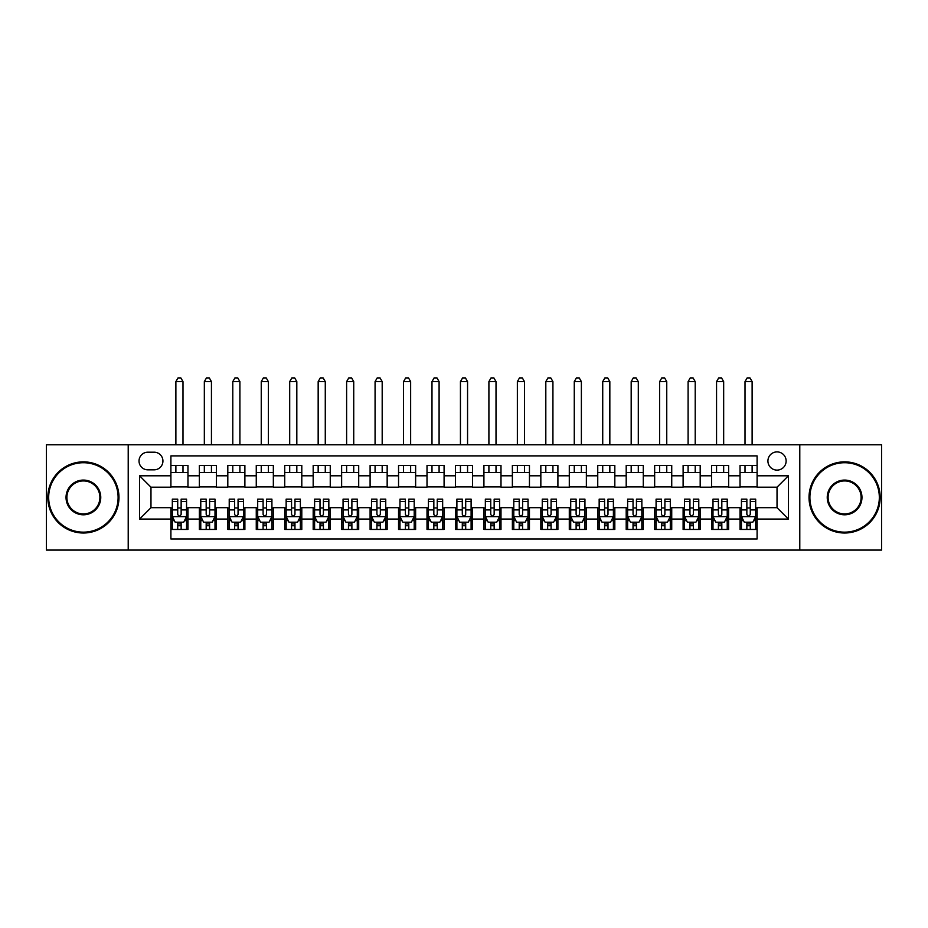 <?xml version="1.0" encoding="UTF-8"?>
<svg xmlns="http://www.w3.org/2000/svg" width="928" height="928" viewBox="0 0 928 928"><rect width="100%" height="100%" fill="white"/><g stroke="black" fill="none" stroke-linecap="round" stroke-linejoin="round"><path stroke-width="1.39" d="M777.026 451.901A9.106 9.106 0 0 0 767.92 461.007A9.106 9.106 0 0 0 777.026 470.113A9.106 9.106 0 0 0 786.132 461.007A9.106 9.106 0 0 0 777.026 451.901M799.785 550.084L881.6 550.084L881.6 444.79L799.785 444.79L799.785 550.084L128.215 550.084L128.215 444.79L46.4 444.79L46.4 550.084L128.215 550.084M757.097 465.427L740.034 465.427L740.034 475.809L728.642 475.809L728.642 487.188L740.034 487.188L740.034 475.809M728.642 475.809L728.642 465.427L711.567 465.427L711.567 475.809L700.188 475.809L700.188 487.188L711.567 487.188L711.567 475.809M700.188 475.809L700.188 465.427L683.112 465.427L683.112 475.809L671.733 475.809L671.733 487.188L683.112 487.188L683.112 475.809M671.733 475.809L671.733 465.427L654.658 465.427L654.658 475.809L643.278 475.809L643.278 487.188L654.658 487.188L654.658 475.809M643.278 475.809L643.278 465.427L626.203 465.427L626.203 475.809L614.823 475.809L614.823 487.188L626.203 487.188L626.203 475.809M614.823 475.809L614.823 465.427L597.748 465.427L597.748 475.809L586.368 475.809L586.368 487.188L597.748 487.188L597.748 475.809M586.368 475.809L586.368 465.427L569.293 465.427L569.293 475.809L557.902 475.809L557.902 487.188L569.293 487.188L569.293 475.809M557.902 475.809L557.902 465.427L540.838 465.427L540.838 475.809L529.447 475.809L529.447 487.188L540.838 487.188L540.838 475.809M529.447 475.809L529.447 465.427L512.372 465.427L512.372 475.809L500.992 475.809L500.992 487.188L512.372 487.188L512.372 475.809M500.992 475.809L500.992 465.427L483.917 465.427L483.917 475.809L472.538 475.809L472.538 487.188L483.917 487.188L483.917 475.809M472.538 475.809L472.538 465.427L455.462 465.427L455.462 475.809L444.083 475.809L444.083 487.188L455.462 487.188L455.462 475.809M444.083 475.809L444.083 465.427L427.008 465.427L427.008 475.809L415.628 475.809L415.628 487.188L427.008 487.188L427.008 475.809M415.628 475.809L415.628 465.427L398.553 465.427L398.553 475.809L387.162 475.809L387.162 487.188L398.553 487.188L398.553 475.809M387.162 475.809L387.162 465.427L370.098 465.427L370.098 475.809L358.707 475.809L358.707 487.188L370.098 487.188L370.098 475.809M358.707 475.809L358.707 465.427L341.632 465.427L341.632 475.809L330.252 475.809L330.252 487.188L341.632 487.188L341.632 475.809M330.252 475.809L330.252 465.427L313.177 465.427L313.177 475.809L301.797 475.809L301.797 487.188L313.177 487.188L313.177 475.809M301.797 475.809L301.797 465.427L284.722 465.427L284.722 475.809L273.342 475.809L273.342 487.188L284.722 487.188L284.722 475.809M273.342 475.809L273.342 465.427L256.267 465.427L256.267 475.809L244.888 475.809L244.888 487.188L256.267 487.188L256.267 475.809M244.888 475.809L244.888 465.427L227.812 465.427L227.812 475.809L216.433 475.809L216.433 487.188L227.812 487.188L227.812 475.809M216.433 475.809L216.433 465.427L199.358 465.427L199.358 487.188L187.966 487.188L187.966 465.427L170.903 465.427M170.903 529.447L187.966 529.447L187.966 507.686L199.358 507.686L199.358 529.447L216.433 529.447L216.433 507.686L227.812 507.686L227.812 519.065L216.433 519.065M227.812 519.065L227.812 529.447L244.888 529.447L244.888 507.686L256.267 507.686L256.267 519.065L244.888 519.065M256.267 519.065L256.267 529.447L273.342 529.447L273.342 507.686L284.722 507.686L284.722 519.065L273.342 519.065M284.722 519.065L284.722 529.447L301.797 529.447L301.797 507.686L313.177 507.686L313.177 519.065L301.797 519.065M313.177 519.065L313.177 529.447L330.252 529.447L330.252 507.686L341.632 507.686L341.632 519.065L330.252 519.065M341.632 519.065L341.632 529.447L358.707 529.447L358.707 507.686L370.098 507.686L370.098 519.065L358.707 519.065M370.098 519.065L370.098 529.447L387.162 529.447L387.162 507.686L398.553 507.686L398.553 519.065L387.162 519.065M398.553 519.065L398.553 529.447L415.628 529.447L415.628 507.686L427.008 507.686L427.008 519.065L415.628 519.065M427.008 519.065L427.008 529.447L444.083 529.447L444.083 507.686L455.462 507.686L455.462 519.065L444.083 519.065M455.462 519.065L455.462 529.447L472.538 529.447L472.538 507.686L483.917 507.686L483.917 519.065L472.538 519.065M483.917 519.065L483.917 529.447L500.992 529.447L500.992 507.686L512.372 507.686L512.372 519.065L500.992 519.065M512.372 519.065L512.372 529.447L529.447 529.447L529.447 507.686L540.838 507.686L540.838 519.065L529.447 519.065M540.838 519.065L540.838 529.447L557.902 529.447L557.902 507.686L569.293 507.686L569.293 519.065L557.902 519.065M569.293 519.065L569.293 529.447L586.368 529.447L586.368 507.686L597.748 507.686L597.748 519.065L586.368 519.065M597.748 519.065L597.748 529.447L614.823 529.447L614.823 507.686L626.203 507.686L626.203 519.065L614.823 519.065M626.203 519.065L626.203 529.447L643.278 529.447L643.278 507.686L654.658 507.686L654.658 519.065L643.278 519.065M654.658 519.065L654.658 529.447L671.733 529.447L671.733 507.686L683.112 507.686L683.112 519.065L671.733 519.065M683.112 519.065L683.112 529.447L700.188 529.447L700.188 507.686L711.567 507.686L711.567 519.065L700.188 519.065M711.567 519.065L711.567 529.447L728.642 529.447L728.642 507.686L740.034 507.686L740.034 519.065L728.642 519.065M147.842 469.835L154.106 469.835A8.816 8.816 0 0 0 162.934 461.007A8.816 8.816 0 0 0 154.106 452.191L147.842 452.191A8.816 8.816 0 0 0 139.026 461.007A8.816 8.816 0 0 0 147.842 469.835M799.785 444.79L128.215 444.79M757.097 475.809L757.097 455.892L170.903 455.892L170.903 487.188L150.974 487.188L150.974 507.686L170.903 507.686L170.903 538.982L757.097 538.982L757.097 507.686L777.026 507.686L777.026 487.188L757.097 487.188L757.097 475.809L788.406 475.809L788.406 519.065L757.097 519.065M170.903 519.065L139.594 519.065L139.594 475.809L170.903 475.809M740.034 519.065L740.034 529.447L757.097 529.447M170.903 472.538L187.966 472.538M170.903 486.91L187.966 486.91M170.903 507.964L172.318 507.964M177.724 507.964L181.146 507.964M186.551 507.964L187.966 507.964M170.903 522.336L172.318 522.336M177.724 522.336L181.146 522.336M186.551 522.336L187.966 522.336M199.358 486.91L216.433 486.91M199.358 472.538L216.433 472.538M199.358 507.964L200.773 507.964M206.178 507.964L209.6 507.964M215.006 507.964L216.433 507.964M199.358 522.336L200.773 522.336M206.178 522.336L209.6 522.336M215.006 522.336L216.433 522.336M227.812 507.964L229.228 507.964M234.645 507.964L238.055 507.964M243.461 507.964L244.888 507.964M227.812 522.336L229.228 522.336M234.645 522.336L238.055 522.336M243.461 522.336L244.888 522.336M227.812 472.538L244.888 472.538M227.812 486.91L244.888 486.91M256.267 507.964L257.694 507.964M263.1 507.964L266.51 507.964M271.916 507.964L273.342 507.964M256.267 522.336L257.694 522.336M263.1 522.336L266.51 522.336M271.916 522.336L273.342 522.336M256.267 472.538L273.342 472.538M256.267 486.91L273.342 486.91M284.722 507.964L286.149 507.964M291.554 507.964L294.965 507.964M300.37 507.964L301.797 507.964M284.722 522.336L286.149 522.336M291.554 522.336L294.965 522.336M300.37 522.336L301.797 522.336M284.722 472.538L301.797 472.538M284.722 486.91L301.797 486.91M313.177 507.964L314.604 507.964M320.009 507.964L323.42 507.964M328.837 507.964L330.252 507.964M313.177 522.336L314.604 522.336M320.009 522.336L323.42 522.336M328.837 522.336L330.252 522.336M313.177 472.538L330.252 472.538M313.177 486.91L330.252 486.91M341.632 507.964L343.058 507.964M348.464 507.964L351.886 507.964M357.292 507.964L358.707 507.964M341.632 522.336L343.058 522.336M348.464 522.336L351.886 522.336M357.292 522.336L358.707 522.336M341.632 472.538L358.707 472.538M341.632 486.91L358.707 486.91M370.098 507.964L371.513 507.964M376.919 507.964L380.341 507.964M385.746 507.964L387.162 507.964M370.098 522.336L371.513 522.336M376.919 522.336L380.341 522.336M385.746 522.336L387.162 522.336M370.098 472.538L387.162 472.538M370.098 486.91L387.162 486.91M398.553 507.964L399.968 507.964M405.385 507.964L408.796 507.964M414.201 507.964L415.628 507.964M398.553 522.336L399.968 522.336M405.385 522.336L408.796 522.336M414.201 522.336L415.628 522.336M398.553 472.538L415.628 472.538M398.553 486.91L415.628 486.91M427.008 507.964L428.434 507.964M433.84 507.964L437.25 507.964M442.656 507.964L444.083 507.964M427.008 522.336L428.434 522.336M433.84 522.336L437.25 522.336M442.656 522.336L444.083 522.336M427.008 472.538L444.083 472.538M427.008 486.91L444.083 486.91M455.462 507.964L456.889 507.964M462.295 507.964L465.705 507.964M471.111 507.964L472.538 507.964M455.462 522.336L456.889 522.336M462.295 522.336L465.705 522.336M471.111 522.336L472.538 522.336M455.462 472.538L472.538 472.538M455.462 486.91L472.538 486.91M483.917 507.964L485.344 507.964M490.75 507.964L494.16 507.964M499.566 507.964L500.992 507.964M483.917 522.336L485.344 522.336M490.75 522.336L494.16 522.336M499.566 522.336L500.992 522.336M483.917 472.538L500.992 472.538M483.917 486.91L500.992 486.91M512.372 507.964L513.799 507.964M519.204 507.964L522.615 507.964M528.032 507.964L529.447 507.964M512.372 522.336L513.799 522.336M519.204 522.336L522.615 522.336M528.032 522.336L529.447 522.336M512.372 472.538L529.447 472.538M512.372 486.91L529.447 486.91M540.838 507.964L542.254 507.964M547.659 507.964L551.081 507.964M556.487 507.964L557.902 507.964M540.838 522.336L542.254 522.336M547.659 522.336L551.081 522.336M556.487 522.336L557.902 522.336M540.838 472.538L557.902 472.538M540.838 486.91L557.902 486.91M569.293 507.964L570.708 507.964M576.114 507.964L579.536 507.964M584.942 507.964L586.368 507.964M569.293 522.336L570.708 522.336M576.114 522.336L579.536 522.336M584.942 522.336L586.368 522.336M569.293 472.538L586.368 472.538M569.293 486.91L586.368 486.91M597.748 507.964L599.163 507.964M604.58 507.964L607.991 507.964M613.396 507.964L614.823 507.964M597.748 522.336L599.163 522.336M604.58 522.336L607.991 522.336M613.396 522.336L614.823 522.336M597.748 472.538L614.823 472.538M597.748 486.91L614.823 486.91M626.203 507.964L627.63 507.964M633.035 507.964L636.446 507.964M641.851 507.964L643.278 507.964M626.203 522.336L627.63 522.336M633.035 522.336L636.446 522.336M641.851 522.336L643.278 522.336M626.203 472.538L643.278 472.538M626.203 486.91L643.278 486.91M654.658 507.964L656.084 507.964M661.49 507.964L664.9 507.964M670.306 507.964L671.733 507.964M654.658 522.336L656.084 522.336M661.49 522.336L664.9 522.336M670.306 522.336L671.733 522.336M654.658 472.538L671.733 472.538M654.658 486.91L671.733 486.91M683.112 507.964L684.539 507.964M689.945 507.964L693.355 507.964M698.772 507.964L700.188 507.964M683.112 522.336L684.539 522.336M689.945 522.336L693.355 522.336M698.772 522.336L700.188 522.336M683.112 472.538L700.188 472.538M683.112 486.91L700.188 486.91M711.567 507.964L712.994 507.964M718.4 507.964L721.822 507.964M727.227 507.964L728.642 507.964M711.567 522.336L712.994 522.336M718.4 522.336L721.822 522.336M727.227 522.336L728.642 522.336M711.567 472.538L728.642 472.538M711.567 486.91L728.642 486.91M740.034 507.964L741.449 507.964M746.854 507.964L750.276 507.964M755.682 507.964L757.097 507.964M740.034 522.336L741.449 522.336M746.854 522.336L750.276 522.336M755.682 522.336L757.097 522.336M740.034 472.538L757.097 472.538M740.034 486.91L757.097 486.91M150.974 487.188L139.594 475.809M150.974 507.686L139.594 519.065M788.406 475.809L777.026 487.188M788.406 519.065L777.026 507.686M177.724 525.747L181.146 525.747M172.318 501.468L177.724 501.468L177.724 499.148L172.318 499.148L172.318 516.502L175.172 522.197L183.698 522.197L186.551 516.502L186.551 499.148L181.146 499.148L181.146 501.468L186.551 501.468M186.551 516.502L186.551 529.447M172.318 516.502L172.318 529.447M181.146 522.197L181.146 529.447M177.724 529.447L177.724 522.197M177.724 501.468L177.724 514.367C178.86 516.56 179.997 516.56 181.146 514.367L181.146 501.468M182.99 472.538L182.99 465.427M182.99 444.79L182.99 381.617L175.879 381.617L175.879 444.79M175.879 472.538L175.879 465.427M175.879 381.617L178.014 377.916L180.856 377.916L182.99 381.617M83.392 462.724A34.719 34.719 0 0 0 48.674 497.431A34.719 34.719 0 0 0 83.392 532.15A34.719 34.719 0 0 0 118.111 497.431A34.719 34.719 0 0 0 83.392 462.724M83.392 533.008A35.566 35.566 0 0 1 47.827 497.431A35.566 35.566 0 0 1 83.392 461.866A35.566 35.566 0 0 1 118.97 497.431A35.566 35.566 0 0 1 83.392 533.008M83.392 480.078A17.354 17.354 0 0 1 100.758 497.431A17.354 17.354 0 0 1 83.392 514.796A17.354 17.354 0 0 1 66.039 497.431A17.354 17.354 0 0 1 83.392 480.078M83.392 513.938A16.507 16.507 0 0 0 99.899 497.431A16.507 16.507 0 0 0 83.392 480.936A16.507 16.507 0 0 0 66.886 497.431A16.507 16.507 0 0 0 83.392 513.938M844.608 462.724A34.719 34.719 0 0 0 809.889 497.431A34.719 34.719 0 0 0 844.608 532.15A34.719 34.719 0 0 0 879.326 497.431A34.719 34.719 0 0 0 844.608 462.724M844.608 533.008A35.566 35.566 0 0 1 809.03 497.431A35.566 35.566 0 0 1 844.608 461.866A35.566 35.566 0 0 1 880.173 497.431A35.566 35.566 0 0 1 844.608 533.008M844.608 480.078A17.354 17.354 0 0 1 861.961 497.431A17.354 17.354 0 0 1 844.608 514.796A17.354 17.354 0 0 1 827.242 497.431A17.354 17.354 0 0 1 844.608 480.078M844.608 513.938A16.507 16.507 0 0 0 861.114 497.431A16.507 16.507 0 0 0 844.608 480.936A16.507 16.507 0 0 0 828.101 497.431A16.507 16.507 0 0 0 844.608 513.938M206.178 525.747L209.6 525.747M200.773 501.468L206.178 501.468L206.178 499.148L200.773 499.148L200.773 516.502L203.626 522.197L212.164 522.197L215.006 516.502L215.006 499.148L209.6 499.148L209.6 501.468L215.006 501.468M215.006 516.502L215.006 529.447M200.773 516.502L200.773 529.447M209.6 522.197L209.6 529.447M206.178 529.447L206.178 522.197M206.178 501.468L206.178 514.367C207.315 516.56 208.464 516.56 209.6 514.367L209.6 501.468M211.445 472.538L211.445 465.427M211.445 444.79L211.445 381.617L204.334 381.617L204.334 444.79M204.334 472.538L204.334 465.427M204.334 381.617L206.468 377.916L209.31 377.916L211.445 381.617M234.645 525.747L238.055 525.747M229.228 501.468L234.645 501.468L234.645 499.148L229.228 499.148L229.228 516.502L232.081 522.197L240.619 522.197L243.461 516.502L243.461 499.148L238.055 499.148L238.055 501.468L243.461 501.468M243.461 516.502L243.461 529.447M229.228 516.502L229.228 529.447M238.055 522.197L238.055 529.447M234.645 529.447L234.645 522.197M234.645 501.468L234.645 514.367C235.782 516.56 236.918 516.56 238.055 514.367L238.055 501.468M239.9 472.538L239.9 465.427M239.9 444.79L239.9 381.617L232.789 381.617L232.789 444.79M232.789 472.538L232.789 465.427M232.789 381.617L234.923 377.916L237.765 377.916L239.9 381.617M263.1 525.747L266.51 525.747M257.694 501.468L263.1 501.468L263.1 499.148L257.694 499.148L257.694 516.502L260.536 522.197L269.074 522.197L271.916 516.502L271.916 499.148L266.51 499.148L266.51 501.468L271.916 501.468M271.916 516.502L271.916 529.447M257.694 516.502L257.694 529.447M266.51 522.197L266.51 529.447M263.1 529.447L263.1 522.197M263.1 501.468L263.1 514.367C264.236 516.56 265.373 516.56 266.51 514.367L266.51 501.468M268.366 472.538L268.366 465.427M268.366 444.79L268.366 381.617L261.244 381.617L261.244 444.79M261.244 472.538L261.244 465.427M261.244 381.617L263.378 377.916L266.232 377.916L268.366 381.617M291.554 525.747L294.965 525.747M286.149 501.468L291.554 501.468L291.554 499.148L286.149 499.148L286.149 516.502L288.991 522.197L297.528 522.197L300.37 516.502L300.37 499.148L294.965 499.148L294.965 501.468L300.37 501.468M300.37 516.502L300.37 529.447M286.149 516.502L286.149 529.447M294.965 522.197L294.965 529.447M291.554 529.447L291.554 522.197M291.554 501.468L291.554 514.367C292.691 516.56 293.828 516.56 294.965 514.367L294.965 501.468M296.821 472.538L296.821 465.427M296.821 444.79L296.821 381.617L289.698 381.617L289.698 444.79M289.698 472.538L289.698 465.427M289.698 381.617L291.833 377.916L294.686 377.916L296.821 381.617M320.009 525.747L323.42 525.747M314.604 501.468L320.009 501.468L320.009 499.148L314.604 499.148L314.604 516.502L317.446 522.197L325.983 522.197L328.837 516.502L328.837 499.148L323.42 499.148L323.42 501.468L328.837 501.468M328.837 516.502L328.837 529.447M314.604 516.502L314.604 529.447M323.42 522.197L323.42 529.447M320.009 529.447L320.009 522.197M320.009 501.468L320.009 514.367C321.146 516.56 322.283 516.56 323.42 514.367L323.42 501.468M325.276 472.538L325.276 465.427M325.276 444.79L325.276 381.617L318.165 381.617L318.165 444.79M318.165 472.538L318.165 465.427M318.165 381.617L320.299 377.916L323.141 377.916L325.276 381.617M348.464 525.747L351.886 525.747M343.058 501.468L348.464 501.468L348.464 499.148L343.058 499.148L343.058 516.502L345.9 522.197L354.438 522.197L357.292 516.502L357.292 499.148L351.886 499.148L351.886 501.468L357.292 501.468M357.292 516.502L357.292 529.447M343.058 516.502L343.058 529.447M351.886 522.197L351.886 529.447M348.464 529.447L348.464 522.197M348.464 501.468L348.464 514.367C349.601 516.56 350.738 516.56 351.886 514.367L351.886 501.468M353.73 472.538L353.73 465.427M353.73 444.79L353.73 381.617L346.62 381.617L346.62 444.79M346.62 472.538L346.62 465.427M346.62 381.617L348.754 377.916L351.596 377.916L353.73 381.617M376.919 525.747L380.341 525.747M371.513 501.468L376.919 501.468L376.919 499.148L371.513 499.148L371.513 516.502L374.367 522.197L382.904 522.197L385.746 516.502L385.746 499.148L380.341 499.148L380.341 501.468L385.746 501.468M385.746 516.502L385.746 529.447M371.513 516.502L371.513 529.447M380.341 522.197L380.341 529.447M376.919 529.447L376.919 522.197M376.919 501.468L376.919 514.367C378.056 516.56 379.192 516.56 380.341 514.367L380.341 501.468M382.185 472.538L382.185 465.427M382.185 444.79L382.185 381.617L375.074 381.617L375.074 444.79M375.074 472.538L375.074 465.427M375.074 381.617L377.209 377.916L380.051 377.916L382.185 381.617M405.385 525.747L408.796 525.747M399.968 501.468L405.385 501.468L405.385 499.148L399.968 499.148L399.968 516.502L402.822 522.197L411.359 522.197L414.201 516.502L414.201 499.148L408.796 499.148L408.796 501.468L414.201 501.468M414.201 516.502L414.201 529.447M399.968 516.502L399.968 529.447M408.796 522.197L408.796 529.447M405.385 529.447L405.385 522.197M405.385 501.468L405.385 514.367C406.522 516.56 407.659 516.56 408.796 514.367L408.796 501.468M410.64 472.538L410.64 465.427M410.64 444.79L410.64 381.617L403.529 381.617L403.529 444.79M403.529 472.538L403.529 465.427M403.529 381.617L405.664 377.916L408.506 377.916L410.64 381.617M433.84 525.747L437.25 525.747M428.434 501.468L433.84 501.468L433.84 499.148L428.434 499.148L428.434 516.502L431.276 522.197L439.814 522.197L442.656 516.502L442.656 499.148L437.25 499.148L437.25 501.468L442.656 501.468M442.656 516.502L442.656 529.447M428.434 516.502L428.434 529.447M437.25 522.197L437.25 529.447M433.84 529.447L433.84 522.197M433.84 501.468L433.84 514.367C434.977 516.56 436.114 516.56 437.25 514.367L437.25 501.468M439.095 472.538L439.095 465.427M439.095 444.79L439.095 381.617L431.984 381.617L431.984 444.79M431.984 472.538L431.984 465.427M431.984 381.617L434.118 377.916L436.972 377.916L439.095 381.617M462.295 525.747L465.705 525.747M456.889 501.468L462.295 501.468L462.295 499.148L456.889 499.148L456.889 516.502L459.731 522.197L468.269 522.197L471.111 516.502L471.111 499.148L465.705 499.148L465.705 501.468L471.111 501.468M471.111 516.502L471.111 529.447M456.889 516.502L456.889 529.447M465.705 522.197L465.705 529.447M462.295 529.447L462.295 522.197M462.295 501.468L462.295 514.367C463.432 516.56 464.568 516.56 465.705 514.367L465.705 501.468M467.561 472.538L467.561 465.427M467.561 444.79L467.561 381.617L460.439 381.617L460.439 444.79M460.439 472.538L460.439 465.427M460.439 381.617L462.573 377.916L465.427 377.916L467.561 381.617M490.75 525.747L494.16 525.747M485.344 501.468L490.75 501.468L490.75 499.148L485.344 499.148L485.344 516.502L488.186 522.197L496.724 522.197L499.566 516.502L499.566 499.148L494.16 499.148L494.16 501.468L499.566 501.468M499.566 516.502L499.566 529.447M485.344 516.502L485.344 529.447M494.16 522.197L494.16 529.447M490.75 529.447L490.75 522.197M490.75 501.468L490.75 514.367C491.886 516.56 493.023 516.56 494.16 514.367L494.16 501.468M496.016 472.538L496.016 465.427M496.016 444.79L496.016 381.617L488.905 381.617L488.905 444.79M488.905 472.538L488.905 465.427M488.905 381.617L491.028 377.916L493.882 377.916L496.016 381.617M519.204 525.747L522.615 525.747M513.799 501.468L519.204 501.468L519.204 499.148L513.799 499.148L513.799 516.502L516.641 522.197L525.178 522.197L528.032 516.502L528.032 499.148L522.615 499.148L522.615 501.468L528.032 501.468M528.032 516.502L528.032 529.447M513.799 516.502L513.799 529.447M522.615 522.197L522.615 529.447M519.204 529.447L519.204 522.197M519.204 501.468L519.204 514.367C520.341 516.56 521.478 516.56 522.615 514.367L522.615 501.468M524.471 472.538L524.471 465.427M524.471 444.79L524.471 381.617L517.36 381.617L517.36 444.79M517.36 472.538L517.36 465.427M517.36 381.617L519.494 377.916L522.336 377.916L524.471 381.617M547.659 525.747L551.081 525.747M542.254 501.468L547.659 501.468L547.659 499.148L542.254 499.148L542.254 516.502L545.096 522.197L553.633 522.197L556.487 516.502L556.487 499.148L551.081 499.148L551.081 501.468L556.487 501.468M556.487 516.502L556.487 529.447M542.254 516.502L542.254 529.447M551.081 522.197L551.081 529.447M547.659 529.447L547.659 522.197M547.659 501.468L547.659 514.367C548.796 516.56 549.933 516.56 551.081 514.367L551.081 501.468M552.926 472.538L552.926 465.427M552.926 444.79L552.926 381.617L545.815 381.617L545.815 444.79M545.815 472.538L545.815 465.427M545.815 381.617L547.949 377.916L550.791 377.916L552.926 381.617M576.114 525.747L579.536 525.747M570.708 501.468L576.114 501.468L576.114 499.148L570.708 499.148L570.708 516.502L573.562 522.197L582.1 522.197L584.942 516.502L584.942 499.148L579.536 499.148L579.536 501.468L584.942 501.468M584.942 516.502L584.942 529.447M570.708 516.502L570.708 529.447M579.536 522.197L579.536 529.447M576.114 529.447L576.114 522.197M576.114 501.468L576.114 514.367C577.251 516.56 578.399 516.56 579.536 514.367L579.536 501.468M581.38 472.538L581.38 465.427M581.38 444.79L581.38 381.617L574.27 381.617L574.27 444.79M574.27 472.538L574.27 465.427M574.27 381.617L576.404 377.916L579.246 377.916L581.38 381.617M604.58 525.747L607.991 525.747M599.163 501.468L604.58 501.468L604.58 499.148L599.163 499.148L599.163 516.502L602.017 522.197L610.554 522.197L613.396 516.502L613.396 499.148L607.991 499.148L607.991 501.468L613.396 501.468M613.396 516.502L613.396 529.447M599.163 516.502L599.163 529.447M607.991 522.197L607.991 529.447M604.58 529.447L604.58 522.197M604.58 501.468L604.58 514.367C605.717 516.56 606.854 516.56 607.991 514.367L607.991 501.468M609.835 472.538L609.835 465.427M609.835 444.79L609.835 381.617L602.724 381.617L602.724 444.79M602.724 472.538L602.724 465.427M602.724 381.617L604.859 377.916L607.701 377.916L609.835 381.617M633.035 525.747L636.446 525.747M627.63 501.468L633.035 501.468L633.035 499.148L627.63 499.148L627.63 516.502L630.472 522.197L639.009 522.197L641.851 516.502L641.851 499.148L636.446 499.148L636.446 501.468L641.851 501.468M641.851 516.502L641.851 529.447M627.63 516.502L627.63 529.447M636.446 522.197L636.446 529.447M633.035 529.447L633.035 522.197M633.035 501.468L633.035 514.367C634.172 516.56 635.309 516.56 636.446 514.367L636.446 501.468M638.302 472.538L638.302 465.427M638.302 444.79L638.302 381.617L631.179 381.617L631.179 444.79M631.179 472.538L631.179 465.427M631.179 381.617L633.314 377.916L636.167 377.916L638.302 381.617M661.49 525.747L664.9 525.747M656.084 501.468L661.49 501.468L661.49 499.148L656.084 499.148L656.084 516.502L658.926 522.197L667.464 522.197L670.306 516.502L670.306 499.148L664.9 499.148L664.9 501.468L670.306 501.468M670.306 516.502L670.306 529.447M656.084 516.502L656.084 529.447M664.9 522.197L664.9 529.447M661.49 529.447L661.49 522.197M661.49 501.468L661.49 514.367C662.627 516.56 663.764 516.56 664.9 514.367L664.9 501.468M666.756 472.538L666.756 465.427M666.756 444.79L666.756 381.617L659.634 381.617L659.634 444.79M659.634 472.538L659.634 465.427M659.634 381.617L661.768 377.916L664.622 377.916L666.756 381.617M689.945 525.747L693.355 525.747M684.539 501.468L689.945 501.468L689.945 499.148L684.539 499.148L684.539 516.502L687.381 522.197L695.919 522.197L698.772 516.502L698.772 499.148L693.355 499.148L693.355 501.468L698.772 501.468M698.772 516.502L698.772 529.447M684.539 516.502L684.539 529.447M693.355 522.197L693.355 529.447M689.945 529.447L689.945 522.197M689.945 501.468L689.945 514.367C691.082 516.56 692.218 516.56 693.355 514.367L693.355 501.468M695.211 472.538L695.211 465.427M695.211 444.79L695.211 381.617L688.1 381.617L688.1 444.79M688.1 472.538L688.1 465.427M688.1 381.617L690.235 377.916L693.077 377.916L695.211 381.617M718.4 525.747L721.822 525.747M712.994 501.468L718.4 501.468L718.4 499.148L712.994 499.148L712.994 516.502L715.836 522.197L724.374 522.197L727.227 516.502L727.227 499.148L721.822 499.148L721.822 501.468L727.227 501.468M727.227 516.502L727.227 529.447M712.994 516.502L712.994 529.447M721.822 522.197L721.822 529.447M718.4 529.447L718.4 522.197M718.4 501.468L718.4 514.367C719.536 516.56 720.673 516.56 721.822 514.367L721.822 501.468M723.666 472.538L723.666 465.427M723.666 444.79L723.666 381.617L716.555 381.617L716.555 444.79M716.555 472.538L716.555 465.427M716.555 381.617L718.69 377.916L721.532 377.916L723.666 381.617M746.854 525.747L750.276 525.747M741.449 501.468L746.854 501.468L746.854 499.148L741.449 499.148L741.449 516.502L744.302 522.197L752.828 522.197L755.682 516.502L755.682 499.148L750.276 499.148L750.276 501.468L755.682 501.468M755.682 516.502L755.682 529.447M741.449 516.502L741.449 529.447M750.276 522.197L750.276 529.447M746.854 529.447L746.854 522.197M746.854 501.468L746.854 514.367C747.991 516.56 749.128 516.56 750.276 514.367L750.276 501.468M752.121 472.538L752.121 465.427M752.121 444.79L752.121 381.617L745.01 381.617L745.01 444.79M745.01 472.538L745.01 465.427M745.01 381.617L747.144 377.916L749.986 377.916L752.121 381.617M199.358 519.065L187.966 519.065M199.358 475.809L187.966 475.809M172.388 516.641L186.482 516.641M186.551 520.631L184.486 520.631M174.383 520.631L172.318 520.631M181.146 509.913L186.551 509.913M172.318 509.913L177.724 509.913M177.724 523.937L181.146 523.937M200.842 516.641L214.936 516.641M215.006 520.631L212.941 520.631M202.838 520.631L200.773 520.631M209.6 509.913L215.006 509.913M200.773 509.913L206.178 509.913M206.178 523.937L209.6 523.937M229.309 516.641L243.391 516.641M243.461 520.631L241.396 520.631M231.292 520.631L229.228 520.631M238.055 509.913L243.461 509.913M229.228 509.913L234.645 509.913M234.645 523.937L238.055 523.937M257.764 516.641L271.846 516.641M271.916 520.631L269.851 520.631M259.747 520.631L257.694 520.631M266.51 509.913L271.916 509.913M257.694 509.913L263.1 509.913M263.1 523.937L266.51 523.937M286.218 516.641L300.301 516.641M300.37 520.631L298.317 520.631M288.214 520.631L286.149 520.631M294.965 509.913L300.37 509.913M286.149 509.913L291.554 509.913M291.554 523.937L294.965 523.937M314.673 516.641L328.756 516.641M328.837 520.631L326.772 520.631M316.668 520.631L314.604 520.631M323.42 509.913L328.837 509.913M314.604 509.913L320.009 509.913M320.009 523.937L323.42 523.937M343.128 516.641L357.222 516.641M357.292 520.631L355.227 520.631M345.123 520.631L343.058 520.631M351.886 509.913L357.292 509.913M343.058 509.913L348.464 509.913M348.464 523.937L351.886 523.937M371.583 516.641L385.677 516.641M385.746 520.631L383.682 520.631M373.578 520.631L371.513 520.631M380.341 509.913L385.746 509.913M371.513 509.913L376.919 509.913M376.919 523.937L380.341 523.937M400.049 516.641L414.132 516.641M414.201 520.631L412.136 520.631M402.033 520.631L399.968 520.631M408.796 509.913L414.201 509.913M399.968 509.913L405.385 509.913M405.385 523.937L408.796 523.937M428.504 516.641L442.586 516.641M442.656 520.631L440.591 520.631M430.488 520.631L428.434 520.631M437.25 509.913L442.656 509.913M428.434 509.913L433.84 509.913M433.84 523.937L437.25 523.937M456.959 516.641L471.041 516.641M471.111 520.631L469.046 520.631M458.954 520.631L456.889 520.631M465.705 509.913L471.111 509.913M456.889 509.913L462.295 509.913M462.295 523.937L465.705 523.937M485.414 516.641L499.496 516.641M499.566 520.631L497.512 520.631M487.409 520.631L485.344 520.631M494.16 509.913L499.566 509.913M485.344 509.913L490.75 509.913M490.75 523.937L494.16 523.937M513.868 516.641L527.951 516.641M528.032 520.631L525.967 520.631M515.864 520.631L513.799 520.631M522.615 509.913L528.032 509.913M513.799 509.913L519.204 509.913M519.204 523.937L522.615 523.937M542.323 516.641L556.417 516.641M556.487 520.631L554.422 520.631M544.318 520.631L542.254 520.631M551.081 509.913L556.487 509.913M542.254 509.913L547.659 509.913M547.659 523.937L551.081 523.937M570.778 516.641L584.872 516.641M584.942 520.631L582.877 520.631M572.773 520.631L570.708 520.631M579.536 509.913L584.942 509.913M570.708 509.913L576.114 509.913M576.114 523.937L579.536 523.937M599.244 516.641L613.327 516.641M613.396 520.631L611.332 520.631M601.228 520.631L599.163 520.631M607.991 509.913L613.396 509.913M599.163 509.913L604.58 509.913M604.58 523.937L607.991 523.937M627.699 516.641L641.782 516.641M641.851 520.631L639.786 520.631M629.683 520.631L627.63 520.631M636.446 509.913L641.851 509.913M627.63 509.913L633.035 509.913M633.035 523.937L636.446 523.937M656.154 516.641L670.236 516.641M670.306 520.631L668.253 520.631M658.149 520.631L656.084 520.631M664.9 509.913L670.306 509.913M656.084 509.913L661.49 509.913M661.49 523.937L664.9 523.937M684.609 516.641L698.691 516.641M698.772 520.631L696.708 520.631M686.604 520.631L684.539 520.631M693.355 509.913L698.772 509.913M684.539 509.913L689.945 509.913M689.945 523.937L693.355 523.937M713.064 516.641L727.158 516.641M727.227 520.631L725.162 520.631M715.059 520.631L712.994 520.631M721.822 509.913L727.227 509.913M712.994 509.913L718.4 509.913M718.4 523.937L721.822 523.937M741.518 516.641L755.612 516.641M755.682 520.631L753.617 520.631M743.514 520.631L741.449 520.631M750.276 509.913L755.682 509.913M741.449 509.913L746.854 509.913M746.854 523.937L750.276 523.937"/></g></svg>
